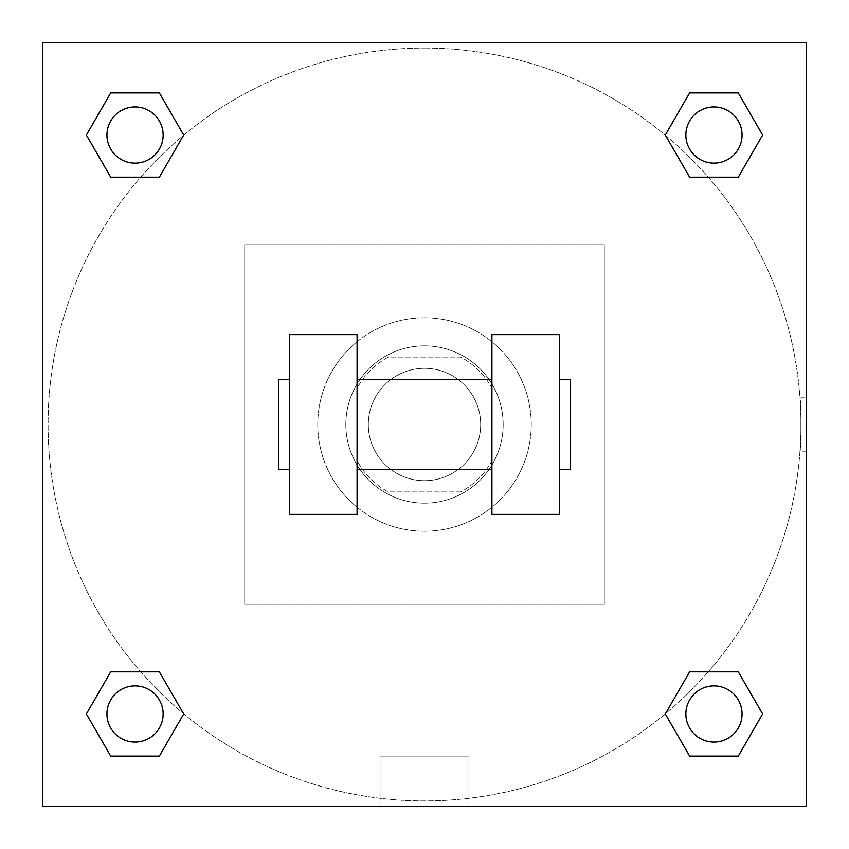 <?xml version="1.0" encoding="UTF-8"?>
<svg xmlns="http://www.w3.org/2000/svg" width="849" height="849" viewBox="0 0 849 849"><rect width="100%" height="100%" fill="white"/><g stroke="black" fill="none" stroke-linecap="round" stroke-linejoin="round"><path stroke-width="0.64" stroke-dasharray="4.25 3.18" d="M480.683 424.5A56.183 56.183 0 0 0 396.409 375.842A56.183 56.183 0 0 0 396.409 473.158A56.183 56.183 0 0 0 480.683 424.5A56.183 56.183 0 0 0 396.409 375.842A56.183 56.183 0 0 0 396.409 473.158A56.183 56.183 0 0 0 480.683 424.5M460.742 491.921L388.258 491.921A76.548 76.548 0 0 1 357.079 460.742L357.079 388.258A76.548 76.548 0 0 1 388.258 357.079L460.742 357.079A76.548 76.548 0 0 1 491.921 388.258L491.921 460.742A76.548 76.548 0 0 1 460.742 491.921L388.258 491.921A76.548 76.548 0 0 1 357.079 460.742L357.079 388.258A76.548 76.548 0 0 1 388.258 357.079L460.742 357.079A76.548 76.548 0 0 1 491.921 388.258L491.921 460.742A76.548 76.548 0 0 1 460.742 491.921M424.5 345.84A78.66 78.66 0 0 1 492.622 463.83A78.66 78.66 0 0 1 356.378 463.83A78.66 78.66 0 0 1 424.5 345.84A78.66 78.66 0 0 0 345.84 424.5A78.66 78.66 0 0 0 424.5 503.16A78.66 78.66 0 0 0 503.16 424.5A78.66 78.66 0 0 0 424.5 345.84M531.251 424.5A106.751 106.751 0 0 0 371.13 332.055A106.751 106.751 0 0 0 371.13 516.945A106.751 106.751 0 0 0 531.251 424.5A106.751 106.751 0 0 0 371.13 332.055A106.751 106.751 0 0 0 371.13 516.945A106.751 106.751 0 0 0 531.251 424.5M604.286 604.286L604.286 244.714L244.714 244.714L244.714 604.286L604.286 604.286L604.286 244.714L244.714 244.714L244.714 604.286L604.286 604.286M806.55 806.55L42.45 806.55L42.45 42.45L806.55 42.45L806.55 806.55L42.45 806.55L42.45 42.45L806.55 42.45L806.55 806.55L42.45 806.55L42.45 42.45L806.55 42.45L806.55 806.55L42.45 806.55L42.45 42.45L806.55 42.45L806.55 806.55M424.5 42.45L397.81 42.45L424.5 42.461M713.956 685.865A28.091 28.091 0 0 1 738.29 728.007A28.091 28.091 0 0 1 689.632 728.007A28.091 28.091 0 0 1 713.956 685.865A28.091 28.091 0 0 1 742.047 713.956A28.091 28.091 0 0 1 713.956 742.047A28.091 28.091 0 0 1 685.865 713.956A28.091 28.091 0 0 1 713.956 685.865M713.956 106.953A28.091 28.091 0 0 1 738.29 149.084A28.091 28.091 0 0 1 689.632 149.084A28.091 28.091 0 0 1 713.956 106.953A28.091 28.091 0 0 0 685.865 135.044A28.091 28.091 0 0 0 713.956 163.135A28.091 28.091 0 0 0 742.047 135.044A28.091 28.091 0 0 0 713.956 106.953M163.135 135.044A28.091 28.091 0 0 0 120.993 110.71A28.091 28.091 0 0 0 120.993 159.368A28.091 28.091 0 0 0 163.135 135.044A28.091 28.091 0 0 0 120.993 110.71A28.091 28.091 0 0 0 120.993 159.368A28.091 28.091 0 0 0 163.135 135.044A28.091 28.091 0 0 0 120.993 110.71A28.091 28.091 0 0 0 120.993 159.368A28.091 28.091 0 0 0 163.135 135.044M135.044 685.865A28.091 28.091 0 0 1 159.368 728.007A28.091 28.091 0 0 1 110.71 728.007A28.091 28.091 0 0 1 135.044 685.865A28.091 28.091 0 0 0 106.953 713.956A28.091 28.091 0 0 0 135.044 742.047A28.091 28.091 0 0 0 163.135 713.956A28.091 28.091 0 0 0 135.044 685.865M424.5 48.064A376.436 376.436 0 0 1 750.495 612.713A376.436 376.436 0 0 1 98.505 612.713A376.436 376.436 0 0 1 424.5 48.064A376.436 376.436 0 0 0 48.064 424.5A376.436 376.436 0 0 0 424.5 800.936A376.436 376.436 0 0 0 800.936 424.5A376.436 376.436 0 0 0 424.5 48.064M806.55 397.81L806.55 451.19L806.55 397.81L806.539 451.19L806.55 397.81L800.883 397.81L800.883 451.19L800.883 397.81M380.055 806.55L468.945 806.55L380.055 806.55L380.055 756.841L468.945 756.841L380.055 756.841L468.945 756.841L380.055 756.841L380.055 806.55L468.945 806.55L380.055 806.55M42.45 451.19L42.45 397.81L42.461 451.19M742.047 713.956A28.091 28.091 0 0 0 699.916 689.632A28.091 28.091 0 0 0 699.916 738.29A28.091 28.091 0 0 0 742.047 713.956M665.298 713.956L689.632 756.098L665.298 713.956L689.632 671.824M762.614 713.956L738.29 671.824L762.614 713.956L738.29 756.098M163.135 713.956A28.091 28.091 0 0 0 120.993 689.632A28.091 28.091 0 0 0 120.993 738.29A28.091 28.091 0 0 0 163.135 713.956M86.386 713.956L110.71 756.098L86.386 713.956L110.71 671.824M183.702 713.956L159.368 671.824L183.702 713.956L159.368 756.098M742.047 135.044A28.091 28.091 0 0 0 699.916 110.71A28.091 28.091 0 0 0 699.916 159.368A28.091 28.091 0 0 0 742.047 135.044M665.298 135.044L689.632 177.176L665.298 135.044L689.632 92.902M762.614 135.044L738.29 92.902L762.614 135.044L738.29 177.176M86.386 135.044L110.71 177.176L86.386 135.044L110.71 92.902M183.702 135.044L159.368 92.902L183.702 135.044L159.368 177.176M289.658 334.602L357.079 334.602L357.079 514.398L289.658 514.398L289.658 334.602M491.921 334.602L491.921 514.398L559.342 514.398L559.342 334.602L491.921 334.602M491.921 424.5L491.921 379.556L491.921 424.5M357.079 424.5L357.079 379.556L357.079 424.5M559.342 424.5L559.342 379.556L559.342 424.5M570.581 379.556L570.581 469.444M289.658 424.5L289.658 469.444L289.658 424.5M278.419 469.444L278.419 379.556M468.945 806.55L468.945 756.841L468.945 806.55M806.55 451.19L800.883 451.19"/><path stroke-width="1.27" d="M665.298 713.956L689.632 671.824L738.29 671.824L762.614 713.956L738.29 756.098L689.632 756.098L665.298 713.956L689.632 671.824L738.29 671.824L689.632 671.824M738.29 756.098L689.632 756.098L738.29 756.098L762.614 713.956M742.047 713.956A28.091 28.091 0 0 0 699.916 689.632A28.091 28.091 0 0 0 699.916 738.29A28.091 28.091 0 0 0 742.047 713.956M86.386 713.956L110.71 671.824L159.368 671.824L183.702 713.956L159.368 756.098L110.71 756.098L86.386 713.956L110.71 671.824L159.368 671.824L110.71 671.824M159.368 756.098L110.71 756.098L159.368 756.098L183.702 713.956M163.135 713.956A28.091 28.091 0 0 0 120.993 689.632A28.091 28.091 0 0 0 120.993 738.29A28.091 28.091 0 0 0 163.135 713.956M665.298 135.044L689.632 92.902L738.29 92.902L762.614 135.044L738.29 177.176L689.632 177.176L665.298 135.044L689.632 92.902L738.29 92.902L689.632 92.902M738.29 177.176L689.632 177.176L738.29 177.176L762.614 135.044M742.047 135.044A28.091 28.091 0 0 0 699.916 110.71A28.091 28.091 0 0 0 699.916 159.368A28.091 28.091 0 0 0 742.047 135.044M86.386 135.044L110.71 92.902L159.368 92.902L183.702 135.044L159.368 177.176L110.71 177.176L86.386 135.044L110.71 92.902L159.368 92.902L110.71 92.902M159.368 177.176L110.71 177.176L159.368 177.176L183.702 135.044M163.135 135.044A28.091 28.091 0 0 0 120.993 110.71A28.091 28.091 0 0 0 120.993 159.368A28.091 28.091 0 0 0 163.135 135.044M806.55 42.45L806.55 806.55L42.45 806.55L42.45 42.45L806.55 42.45M491.921 334.602L491.921 514.398L559.342 514.398L559.342 334.602L491.921 334.602M357.079 514.398L357.079 334.602L289.658 334.602L289.658 514.398L357.079 514.398M559.342 469.444L570.581 469.444L570.581 379.556L559.342 379.556M289.658 379.556L278.419 379.556L278.419 469.444L289.658 469.444M491.921 379.556L357.079 379.556M491.921 469.444L357.079 469.444"/></g></svg>
